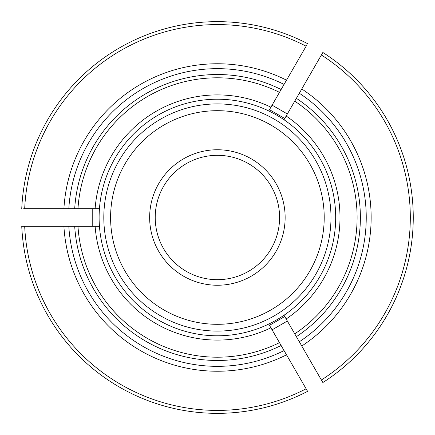 <?xml version="1.0" encoding="UTF-8"?>
<svg xmlns="http://www.w3.org/2000/svg" width="435" height="435" viewBox="0 0 435 435"><rect width="100%" height="100%" fill="white"/><g stroke="black" fill="none" stroke-linecap="round" stroke-linejoin="round"><path stroke-width="0.65" d="M296.382 336.674A142.968 142.968 0 0 0 296.382 98.326L299.323 93.231A148.846 148.846 0 0 1 299.323 341.769L294.745 333.841A139.706 139.706 0 0 0 294.745 101.159L284.012 119.75M272.087 105.156L287.35 113.965M306.615 45.354L268.748 110.936M270.32 108.212L270.554 107.809M270.907 107.195L269.477 109.674L284.74 118.489L286.176 116.009A122.599 122.599 0 0 1 286.176 318.991L284.74 316.511L269.477 325.326L270.907 327.805A122.599 122.599 0 0 1 95.124 226.314L97.984 226.314L97.984 208.686L95.124 208.686A122.599 122.599 0 0 1 270.907 107.195M284.06 84.417A148.846 148.846 0 0 0 68.817 208.686L99.441 208.686M92.764 226.314L92.764 208.686M306.615 389.646L307.594 391.348A195.848 195.848 0 0 1 21.75 226.314L99.441 226.314M96.293 208.686L95.825 208.686M68.817 208.686L63.912 208.686A153.74 153.74 0 0 1 286.513 80.17M23.713 208.686L63.912 208.686M68.817 226.314A148.846 148.846 0 0 0 284.06 350.583L268.748 324.064M287.35 321.035L272.087 329.844M294.745 333.841L284.012 315.25M270.32 326.788L270.554 327.191M284.06 350.583L286.513 354.829A153.74 153.74 0 0 1 63.912 226.314M307.594 391.348L286.513 354.829M279.585 217.5A62.183 62.183 0 0 0 217.402 155.317A62.183 62.183 0 0 0 155.219 217.5A62.183 62.183 0 0 0 217.402 279.683A62.183 62.183 0 0 0 279.585 217.5M285.142 217.5A67.746 67.746 0 0 1 183.526 276.171A67.746 67.746 0 0 1 183.526 158.829A67.746 67.746 0 0 1 285.142 217.5M335.689 217.5A118.287 118.287 0 0 0 221.654 99.289A118.287 118.287 0 0 0 99.419 208.996A118.287 118.287 0 0 0 213.145 335.711A118.287 118.287 0 0 0 335.689 217.5M330.991 217.5A113.595 113.595 0 0 0 160.602 119.125A113.595 113.595 0 0 0 160.602 315.875A113.595 113.595 0 0 0 330.991 217.5M324.211 217.5A106.809 106.809 0 0 0 163.995 125.003A106.809 106.809 0 0 0 163.995 309.997A106.809 106.809 0 0 0 324.211 217.5M321.878 54.168L322.857 52.466A195.848 195.848 0 0 1 322.857 382.534L299.323 341.769M322.857 52.466L301.776 88.979A153.74 153.74 0 0 1 301.776 346.021M21.75 208.686A195.848 195.848 0 0 1 307.594 43.652M299.323 93.231L301.776 88.979M296.382 98.326L294.745 101.159M279.482 92.345A139.706 139.706 0 0 0 77.974 208.686M77.974 226.314A139.706 139.706 0 0 0 279.482 342.655M285.588 317.974L285.822 318.382M285.588 117.026L285.822 116.618M96.293 226.314L95.825 226.314M23.713 226.314L21.75 226.314M321.878 380.832L322.857 382.534M24.692 226.314A192.912 192.912 0 0 0 306.126 388.798M321.389 379.983A192.912 192.912 0 0 0 321.389 55.017M306.126 46.202A192.912 192.912 0 0 0 24.692 208.686M281.119 89.512A142.968 142.968 0 0 0 74.7 208.686M74.7 226.314A142.968 142.968 0 0 0 281.119 345.488"/></g></svg>
